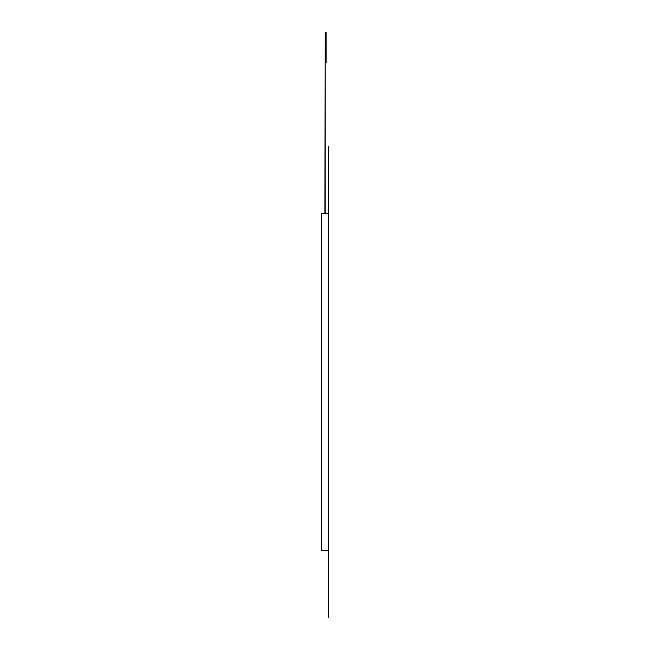 <?xml version="1.0" encoding="UTF-8"?>
<svg xmlns="http://www.w3.org/2000/svg" width="650" height="650" viewBox="0 0 650 650"><rect width="100%" height="100%" fill="white"/><g stroke="black" fill="none" stroke-linecap="round" stroke-linejoin="round"><path stroke-width="0.97" d="M326.129 33.101L326.129 62.701L325.227 62.701L325.227 213.728L325.227 32.5L325.227 33.101L326.129 33.101L326.129 32.5L325.195 32.5L325.195 47.604M325.227 33.101L324.894 213.728M328.551 617.5L328.551 213.728L328.551 550.201L321.449 550.201L321.449 213.728L328.551 213.728L328.551 146.429"/></g></svg>
